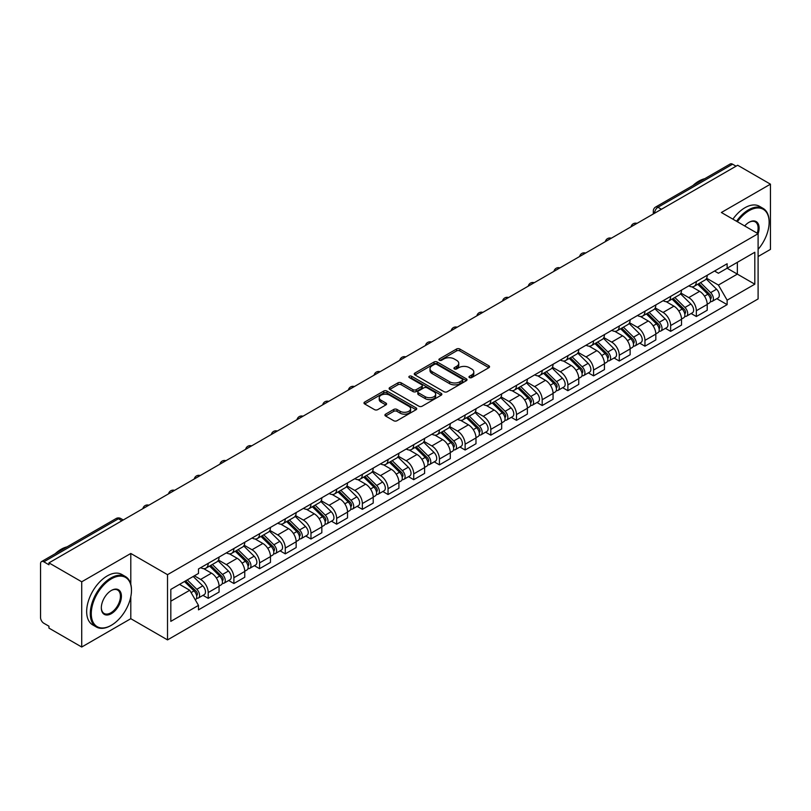 <?xml version="1.0" encoding="UTF-8"?>
<svg xmlns="http://www.w3.org/2000/svg" width="811" height="811" viewBox="0 0 811 811"><rect width="100%" height="100%" fill="white"/><g stroke="black" fill="none" stroke-linecap="round" stroke-linejoin="round"><path stroke-width="1.22" d="M469.447 377.591A1.602 0.923 0 0 0 471.708 377.591L488.881 367.677A2.291 1.318 0 0 0 489.55 366.744A2.291 1.318 0 0 0 488.881 365.812L459.786 349.014A2.291 1.318 0 0 0 456.552 349.014L439.38 358.928A1.602 0.923 0 0 0 438.913 359.577A1.602 0.923 0 0 0 439.38 360.236A1.602 0.923 0 0 0 441.64 360.236L443.86 358.949A7.319 4.227 0 0 1 454.211 358.949L456.634 360.348A7.319 4.227 0 0 1 458.773 363.338A7.319 4.227 0 0 1 456.634 366.329L454.413 367.606A1.602 0.923 0 0 0 453.947 368.265A1.602 0.923 0 0 0 454.413 368.914A1.602 0.923 0 0 0 456.674 368.914L458.894 367.626A7.319 4.227 0 0 1 469.245 367.626L471.667 369.025A7.319 4.227 0 0 1 473.806 372.016A7.319 4.227 0 0 1 471.667 375.006L469.447 376.284A1.602 0.923 0 0 0 468.981 376.943A1.602 0.923 0 0 0 469.447 377.591L469.447 376.284M385.59 414.157A2.291 1.318 0 0 0 384.921 415.09A2.291 1.318 0 0 0 385.59 416.023L393.751 420.737A2.291 1.318 0 0 0 396.984 420.737L416.063 409.717A2.291 1.318 0 0 0 416.732 408.785A2.291 1.318 0 0 0 416.063 407.852L386.959 391.054A2.291 1.318 0 0 0 383.725 391.054L364.656 402.074A2.291 1.318 0 0 0 363.987 403.006A2.291 1.318 0 0 0 364.656 403.939L374.52 409.626A2.291 1.318 0 0 0 377.744 409.626L385.914 404.912A2.291 1.318 0 0 0 386.583 403.979A2.291 1.318 0 0 0 385.914 403.047L381.018 400.228A6.113 3.528 0 0 1 379.234 397.725A6.113 3.528 0 0 1 383.005 394.47A6.113 3.528 0 0 1 389.665 395.231L408.825 406.291A6.113 3.528 0 0 1 410.619 408.785A6.113 3.528 0 0 1 406.838 412.049A6.113 3.528 0 0 1 400.178 411.289L396.984 409.443A2.291 1.318 0 0 0 393.751 409.443L385.59 414.157L385.59 416.023M167.522 574.675L130.804 553.467L81.718 581.801L48.954 562.885L737.675 165.251L770.45 184.168L721.374 212.502L758.103 233.71L167.522 574.675L167.522 639.899L758.103 298.935L758.103 233.71A14.203 8.201 -60 0 0 749.04 222.295L749.04 222.295A14.203 8.201 -60 0 0 744.68 225.965M444.022 391.713A2.291 1.318 0 0 0 447.256 391.713L466.335 380.694A2.291 1.318 0 0 0 467.004 379.761A2.291 1.318 0 0 0 466.335 378.828L437.241 362.03A2.291 1.318 0 0 0 434.007 362.03L414.928 373.04A2.291 1.318 0 0 0 414.259 373.972A2.291 1.318 0 0 0 414.928 374.905L444.022 391.713M409.991 377.936A1.602 0.923 0 0 1 411.613 378.169L441.164 395.231L422.125 406.22A2.291 1.318 0 0 1 418.892 406.22L389.787 389.422L389.787 387.557A2.291 1.318 0 0 0 389.118 388.489A2.291 1.318 0 0 0 389.787 389.422M389.787 387.557L397.958 382.843A2.291 1.318 0 0 1 401.192 382.843L412.992 389.655A2.291 1.318 0 0 0 416.225 389.655L421.639 386.533A2.291 1.318 0 0 0 422.308 385.6A2.291 1.318 0 0 0 421.639 384.667L409.352 377.571A1.602 0.923 0 0 1 408.886 376.912A1.602 0.923 0 0 1 409.869 376.061A1.602 0.923 0 0 1 411.613 376.263L441.194 393.345A2.291 1.318 0 0 1 441.863 394.278A2.291 1.318 0 0 1 441.194 395.21L441.194 393.345M81.718 581.801L81.718 647.026L48.954 628.109L48.954 626.204L43.845 623.264A4.653 2.686 -120 0 1 40.55 617.556L40.55 563.736A4.653 2.686 -120 0 1 41.513 561.607L116.115 518.533A4.653 2.686 60 0 1 118.447 518.766L43.845 561.83A4.653 2.686 -120 0 0 41.513 561.607M758.103 256.529L770.45 249.393L770.45 184.168M81.718 647.026L130.804 618.692L167.522 639.899M48.954 562.885L48.954 564.78L43.845 561.83M661.421 209.268L657.964 207.271A4.653 2.686 60 0 0 655.643 207.038L730.245 163.974A4.653 2.686 60 0 1 732.576 164.197L657.964 207.271A4.653 2.686 120 0 0 654.67 212.979L654.67 213.171M736.033 166.194L732.576 164.197M696.335 281.529A10.715 6.184 60 0 1 694.125 286.344L704.992 280.069A10.715 6.184 -120 0 0 707.212 275.253M680.916 293.065L688.762 297.607A10.715 6.184 60 0 1 696.345 310.725L707.212 304.449A10.715 6.184 -120 0 0 699.629 291.331L691.854 286.83M707.212 304.449L707.212 310.248L696.345 316.523L691.124 313.512M694.125 286.344A10.715 6.184 60 0 1 688.843 285.857M696.345 310.725L696.345 316.523M670.646 296.37A10.715 6.184 60 0 1 668.426 301.175L679.304 294.9A10.715 6.184 -120 0 0 681.514 290.095M665.436 328.343L670.646 331.354L681.514 325.079L681.514 319.281A10.715 6.184 -120 0 0 673.941 306.163L666.166 301.672M668.426 301.175A10.715 6.184 60 0 1 663.155 300.688M655.227 307.906L663.074 312.438A10.715 6.184 60 0 1 670.646 325.556L670.646 331.354M644.958 311.201A10.715 6.184 60 0 1 642.738 316.006L653.605 309.731A10.715 6.184 -120 0 0 655.825 304.926M639.747 343.185L644.958 346.185L655.825 339.91L655.825 334.112A10.715 6.184 -120 0 0 648.253 320.994L640.467 316.503M642.738 316.006A10.715 6.184 60 0 1 637.466 315.52M629.529 322.737L637.385 327.269A10.715 6.184 60 0 1 644.958 340.387L644.958 346.185M619.269 326.032A10.715 6.184 60 0 1 617.049 330.837L627.917 324.562A10.715 6.184 -120 0 0 630.137 319.757M614.059 358.016L619.269 361.027L630.137 354.752L630.137 348.943A10.715 6.184 -120 0 0 622.564 335.825L614.779 331.334M617.049 330.837A10.715 6.184 60 0 1 611.768 330.361M603.84 337.569L611.687 342.1A10.715 6.184 60 0 1 619.269 355.218L619.269 361.027M593.571 340.863A10.715 6.184 60 0 1 591.351 345.679L602.228 339.393A10.715 6.184 -120 0 0 604.448 334.588M588.36 372.847L593.571 375.858L604.448 369.583L604.448 363.784A10.715 6.184 -120 0 0 596.866 350.656L589.09 346.165M591.351 345.679A10.715 6.184 60 0 1 586.079 345.192M578.152 352.4L585.998 356.931A10.715 6.184 60 0 1 593.571 370.059L593.571 375.858M567.882 355.694A10.715 6.184 60 0 1 565.662 360.51L576.53 354.235A10.715 6.184 -120 0 0 578.75 349.419M562.672 387.678L567.882 390.689L578.75 384.414L578.75 378.615A10.715 6.184 -120 0 0 571.177 365.487L563.402 360.996M565.662 360.51A10.715 6.184 60 0 1 560.391 360.023M552.453 367.231L560.31 371.762A10.715 6.184 60 0 1 567.882 384.89L567.882 390.689M542.194 370.526A10.715 6.184 60 0 1 539.974 375.341L550.841 369.066A10.715 6.184 -120 0 0 553.061 364.251M536.983 402.509L542.194 405.52L553.061 399.245L553.061 393.447A10.715 6.184 -120 0 0 545.489 380.329L537.703 375.828M539.974 375.341A10.715 6.184 60 0 1 534.702 374.854M526.765 382.062L534.611 386.604A10.715 6.184 60 0 1 542.194 399.722L542.194 405.52M516.495 385.367A10.715 6.184 60 0 1 514.286 390.172L525.153 383.897A10.715 6.184 -120 0 0 527.373 379.092M511.285 417.341L516.495 420.351L527.373 414.076L527.373 408.278A10.715 6.184 -120 0 0 519.79 395.16L512.015 390.669M514.286 390.172A10.715 6.184 60 0 1 509.004 389.685M501.076 396.903L508.923 401.435A10.715 6.184 60 0 1 516.495 414.553L516.495 420.351M490.807 400.198A10.715 6.184 60 0 1 488.587 405.003L499.454 398.728A10.715 6.184 -120 0 0 501.674 393.923M485.596 432.182L490.807 435.183L501.674 428.907L501.674 423.109A10.715 6.184 -120 0 0 494.102 409.991L486.326 405.5M488.587 405.003A10.715 6.184 60 0 1 483.315 404.517M475.378 411.735L483.234 416.266A10.715 6.184 60 0 1 490.807 429.384L490.807 435.183M465.119 415.029A10.715 6.184 60 0 1 462.899 419.834L473.766 413.559A10.715 6.184 -120 0 0 475.986 408.754M459.908 447.013L465.119 450.024L475.986 443.739L475.986 437.94A10.715 6.184 -120 0 0 468.413 424.822L460.628 420.331M462.899 419.834A10.715 6.184 60 0 1 457.627 419.358M449.689 426.566L457.546 431.097A10.715 6.184 60 0 1 465.119 444.215L465.119 450.024M439.43 429.86A10.715 6.184 60 0 1 437.21 434.666L448.077 428.39A10.715 6.184 -120 0 0 450.298 423.585M434.209 461.844L439.43 464.855L450.298 458.58L450.298 452.781A10.715 6.184 -120 0 0 442.715 439.653L434.939 435.162M437.21 434.666A10.715 6.184 60 0 1 431.928 434.189M424.001 441.397L431.847 445.928A10.715 6.184 60 0 1 439.43 459.056L439.43 464.855M413.732 444.692A10.715 6.184 60 0 1 411.512 449.507L422.389 443.232A10.715 6.184 -120 0 0 424.599 438.416M408.521 476.675L413.732 479.686L424.599 473.411L424.599 467.612A10.715 6.184 -120 0 0 417.026 454.484L409.251 449.993M411.512 449.507A10.715 6.184 60 0 1 406.24 449.02M398.313 456.228L406.159 460.76A10.715 6.184 60 0 1 413.732 473.888L413.732 479.686M388.043 459.523A10.715 6.184 60 0 1 385.823 464.338L396.691 458.063A10.715 6.184 -120 0 0 398.911 453.248M382.833 491.507L388.043 494.517L398.911 488.242L398.911 482.444A10.715 6.184 -120 0 0 391.338 469.316L383.552 464.825M385.823 464.338A10.715 6.184 60 0 1 380.552 463.851M372.614 471.059L380.471 475.601A10.715 6.184 60 0 1 388.043 488.719L388.043 494.517M362.355 474.364A10.715 6.184 60 0 1 360.135 479.169L371.002 472.894A10.715 6.184 -120 0 0 373.222 468.089M357.144 506.338L362.355 509.349L373.222 503.073L373.222 497.275A10.715 6.184 -120 0 0 365.649 484.157L357.864 479.666M360.135 479.169A10.715 6.184 60 0 1 354.863 478.683M346.926 485.901L354.772 490.432A10.715 6.184 60 0 1 362.355 503.55L362.355 509.349M336.656 489.195A10.715 6.184 60 0 1 334.446 494L345.314 487.725A10.715 6.184 -120 0 0 347.534 482.92M331.446 521.179L336.656 524.18L347.534 517.905L347.534 512.106A10.715 6.184 -120 0 0 339.951 498.988L332.175 494.497M334.446 494A10.715 6.184 60 0 1 329.165 493.514M321.237 500.732L329.084 505.263A10.715 6.184 60 0 1 336.656 518.381L336.656 524.18M310.968 504.026A10.715 6.184 60 0 1 308.748 508.832L319.615 502.556A10.715 6.184 -120 0 0 321.835 497.751M305.757 536.01L310.968 539.011L321.835 532.736L321.835 526.937A10.715 6.184 -120 0 0 314.262 513.819L306.487 509.328M308.748 508.832A10.715 6.184 60 0 1 303.476 508.355M295.539 515.563L303.395 520.094A10.715 6.184 60 0 1 310.968 533.212L310.968 539.011M285.279 518.858A10.715 6.184 60 0 1 283.059 523.663L293.927 517.388A10.715 6.184 -120 0 0 296.147 512.582M280.069 550.841L285.279 553.852L296.147 547.577L296.147 541.768A10.715 6.184 -120 0 0 288.574 528.65L280.788 524.159M283.059 523.663A10.715 6.184 60 0 1 277.788 523.186M269.85 530.394L277.707 534.925A10.715 6.184 60 0 1 285.279 548.054L285.279 553.852M259.581 533.689A10.715 6.184 60 0 1 257.371 538.504L268.238 532.229A10.715 6.184 -120 0 0 270.458 527.414M254.37 565.673L259.581 568.683L270.458 562.408L270.458 556.61A10.715 6.184 -120 0 0 262.876 543.482L255.1 538.991M257.371 538.504A10.715 6.184 60 0 1 252.089 538.017M244.162 545.225L252.008 549.757A10.715 6.184 60 0 1 259.581 562.885L259.581 568.683M233.892 548.52A10.715 6.184 60 0 1 231.672 553.335L242.55 547.06A10.715 6.184 -120 0 0 244.76 542.245M228.682 580.504L233.892 583.514L244.76 577.239L244.76 571.441A10.715 6.184 -120 0 0 237.187 558.313L229.412 553.822M231.672 553.335A10.715 6.184 60 0 1 226.401 552.849M218.473 560.056L226.32 564.588A10.715 6.184 60 0 1 233.892 577.716L233.892 583.514M208.204 563.361A10.715 6.184 60 0 1 205.984 568.166L216.851 561.891A10.715 6.184 -120 0 0 219.071 557.086M202.993 595.335L208.204 598.346L219.071 592.071L219.071 586.272A10.715 6.184 -120 0 0 211.499 573.154L203.713 568.663M205.984 568.166A10.715 6.184 60 0 1 200.712 567.68M194.366 575.81L200.631 579.429A10.715 6.184 60 0 1 208.204 592.547L208.204 598.346M714.542 271.026L718.404 273.256L754.808 252.251L737.351 262.328L737.351 274.118L718.404 285.056L706.604 278.234M170.817 601.194L189.754 590.266L198.482 605.381L170.817 621.358L170.817 589.404L198.482 573.438L198.482 568.967L727.132 263.757L727.132 268.218L754.808 284.195L727.132 300.171L718.404 285.056M754.808 252.251L754.808 284.195M198.482 605.381L198.482 609.852L727.132 304.642L727.132 300.171M130.804 553.467L130.804 584.295M130.804 596.724L130.804 618.692M189.754 590.266L179.545 584.366M716.823 298.681L727.132 304.642M470.086 377.814L471.667 376.902A7.319 4.227 0 0 0 473.806 373.922L473.806 372.016M458.773 363.338L458.773 365.234A7.319 4.227 0 0 1 456.634 368.224L455.052 369.137M488.851 367.697L459.786 350.91A2.291 1.318 0 0 0 456.552 350.91L440.018 360.459M466.335 378.828L466.335 380.694L437.241 363.936A2.291 1.318 0 0 0 434.007 363.936L414.958 374.925M462.29 380.42A1.602 0.923 0 0 0 462.757 379.761A1.602 0.923 0 0 0 462.29 379.112L436.754 364.362A1.602 0.923 0 0 0 434.483 364.362L432.141 365.72A7.319 4.227 0 0 0 430.002 368.701A7.319 4.227 0 0 0 432.141 371.691L449.598 381.768A7.319 4.227 0 0 0 459.949 381.768L462.29 380.42L462.29 382.316A1.602 0.923 0 0 0 462.757 381.667L462.757 379.761M430.002 368.701L430.002 370.607A7.319 4.227 0 0 0 432.141 373.587L432.141 371.691M462.29 382.316L459.949 383.674A7.319 4.227 0 0 1 449.598 383.674L432.141 373.587M389.817 389.442L397.958 384.749L397.958 382.843M422.308 385.6L422.308 387.496A2.291 1.318 0 0 1 421.639 388.428L416.225 391.561A2.291 1.318 0 0 1 412.992 391.561L401.192 384.749A2.291 1.318 0 0 0 397.958 384.749M425.238 396.721A6.113 3.528 0 0 0 431.898 397.491A6.113 3.528 0 0 0 435.669 394.227A6.113 3.528 0 0 0 433.885 391.733L427.133 387.84A2.291 1.318 0 0 0 423.9 387.84L418.486 390.963A2.291 1.318 0 0 0 417.817 391.895A2.291 1.318 0 0 0 418.486 392.828L425.238 396.721L425.238 398.627A6.113 3.528 0 0 0 431.898 399.397A6.113 3.528 0 0 0 435.669 396.133L435.669 394.227M417.817 391.895L417.817 393.801A2.291 1.318 0 0 0 418.486 394.734L418.486 392.828M425.238 398.627L418.486 394.734M410.619 408.785L410.619 410.69A6.113 3.528 0 0 1 406.838 413.955A6.113 3.528 0 0 1 400.178 413.184L396.984 411.339A2.291 1.318 0 0 0 393.751 411.339L385.62 416.043M379.234 397.725L379.234 399.63A6.113 3.528 0 0 0 381.018 402.124L381.018 400.228M385.884 404.932L381.018 402.124M416.033 409.737L386.959 392.96A2.291 1.318 0 0 0 383.725 392.96L364.686 403.949M697.724 284.266L707.841 294.251A5.819 3.366 60 0 1 709.382 302.979L707.212 304.237M699.741 286.253L704.029 288.736M698.849 283.617L709.929 294.545A2.798 1.612 60 0 1 710.669 298.742A2.798 1.612 60 0 1 710.416 298.843M700.522 282.644L710.639 292.629A5.819 3.366 60 0 1 712.18 301.357A5.819 3.366 60 0 1 710.426 301.55M706.188 278.964L716.569 289.213A5.819 3.366 60 0 1 718.11 297.941L712.18 301.357M672.035 299.097L682.152 309.082A5.819 3.366 60 0 1 683.693 317.811L681.514 319.068M674.053 301.084L678.341 303.567M673.15 298.448L684.241 309.386A2.798 1.612 60 0 1 684.971 313.573A2.798 1.612 60 0 1 684.717 313.675M674.833 297.475L684.95 307.46A5.819 3.366 60 0 1 686.491 316.199A5.819 3.366 60 0 1 684.727 316.381M680.49 293.795L690.881 304.044A5.819 3.366 60 0 1 692.422 312.772L686.491 316.199M646.337 313.928L656.464 323.913A5.819 3.366 60 0 1 657.995 332.642L655.825 333.899M648.354 315.925L652.652 318.399M647.462 313.279L658.542 324.218A2.798 1.612 60 0 1 659.282 328.404A2.798 1.612 60 0 1 659.029 328.506M649.135 312.316L659.262 322.302A5.819 3.366 60 0 1 660.793 331.03A5.819 3.366 60 0 1 659.039 331.212M654.801 308.626L665.192 318.875A5.819 3.366 60 0 1 666.723 327.603L660.793 331.03M758.103 249.372A28.415 16.402 120 0 0 769.132 222.295A28.415 16.402 120 0 0 749.04 210.698A28.415 16.402 120 0 0 737.371 221.738M736.53 221.251A29.115 16.808 -60 0 1 748.543 209.836A29.115 16.808 -60 0 1 763.1 208.397A29.115 16.808 -60 0 1 769.132 221.727A29.115 16.808 -60 0 1 769.132 222.011M757.231 233.203A13.513 7.796 120 0 0 755.305 221.91A13.513 7.796 120 0 0 748.786 222.447M692.929 185.516A29.115 16.808 -60 0 1 698.808 181.127A29.115 16.808 -60 0 1 704.698 178.724M732.901 219.163A29.115 16.808 -60 0 1 744.924 207.748A29.115 16.808 -60 0 1 759.481 206.308L763.1 208.397M110.874 625.545L111.371 625.251A28.415 16.402 120 0 0 131.463 590.459A28.415 16.402 120 0 0 111.371 578.851A28.415 16.402 120 0 0 91.278 613.653A28.415 16.402 120 0 0 111.371 625.251L110.874 625.545A29.115 16.808 -60 0 1 96.316 626.984A29.115 16.808 -60 0 1 91.856 603.658A29.115 16.808 -60 0 1 110.874 578A29.115 16.808 -60 0 1 125.431 576.56A29.115 16.808 -60 0 1 131.463 589.881A29.115 16.808 -60 0 1 131.453 590.175M111.371 590.459L111.371 590.459A14.203 8.201 -60 0 1 121.417 596.257A14.203 8.201 -60 0 1 111.371 613.653A14.203 8.201 -60 0 1 101.324 607.855A14.203 8.201 -60 0 1 111.371 590.459L111.371 590.459M101.324 607.561A13.513 7.796 120 0 0 104.122 613.471A13.513 7.796 120 0 0 110.874 612.802A13.513 7.796 120 0 0 119.693 600.9A13.513 7.796 120 0 0 117.625 590.073A13.513 7.796 120 0 0 111.117 590.601M55.249 553.67A29.115 16.808 -60 0 1 61.139 549.28A29.115 16.808 -60 0 1 67.019 546.878M96.316 626.984L92.697 624.886A29.115 16.808 -60 0 1 88.227 601.559A29.115 16.808 -60 0 1 107.245 575.911A29.115 16.808 -60 0 1 121.802 574.462L125.431 576.56M620.648 328.759L630.765 338.745A5.819 3.366 60 0 1 632.306 347.473L630.137 348.73M622.666 330.756L626.954 333.23M621.773 328.11L632.854 339.049A2.798 1.612 60 0 1 633.594 343.235A2.798 1.612 60 0 1 633.34 343.337M623.446 327.147L633.573 337.133A5.819 3.366 60 0 1 635.104 345.861A5.819 3.366 60 0 1 633.35 346.044M629.113 323.457L639.494 333.706A5.819 3.366 60 0 1 641.035 342.435L635.104 345.861M594.96 343.59L605.077 353.576A5.819 3.366 60 0 1 606.618 362.304L604.438 363.561M596.977 345.587L601.265 348.061M596.075 342.941L607.165 353.88A2.798 1.612 60 0 1 607.895 358.067A2.798 1.612 60 0 1 607.642 358.168M597.758 341.978L607.875 351.964A5.819 3.366 60 0 1 609.416 360.692A5.819 3.366 60 0 1 607.652 360.875M603.425 338.299L613.805 348.537A5.819 3.366 60 0 1 615.346 357.266L609.416 360.692M569.261 358.432L579.389 368.417A5.819 3.366 60 0 1 580.919 377.145L578.75 378.392M571.289 360.419L575.577 362.892M570.386 357.783L581.467 368.711A2.798 1.612 60 0 1 582.207 372.908A2.798 1.612 60 0 1 581.953 373.009M572.069 356.81L582.186 366.795A5.819 3.366 60 0 1 583.727 375.523A5.819 3.366 60 0 1 581.963 375.716M577.726 353.13L588.117 363.369A5.819 3.366 60 0 1 589.648 372.107L583.727 375.523M543.573 373.263L553.7 383.248A5.819 3.366 60 0 1 555.231 391.977L553.061 393.234M545.59 375.25L549.878 377.723M544.698 372.614L555.778 383.542A2.798 1.612 60 0 1 556.518 387.739A2.798 1.612 60 0 1 556.265 387.84M546.371 371.641L556.498 381.626A5.819 3.366 60 0 1 558.029 390.355A5.819 3.366 60 0 1 556.275 390.547M552.038 367.961L562.428 378.21A5.819 3.366 60 0 1 563.959 386.938L558.029 390.355M517.884 388.094L528.002 398.079A5.819 3.366 60 0 1 529.542 406.808L527.363 408.065M519.902 390.081L524.19 392.565M519.01 387.445L530.09 398.383A2.798 1.612 60 0 1 530.83 402.57A2.798 1.612 60 0 1 530.566 402.672M520.682 386.472L530.799 396.457A5.819 3.366 60 0 1 532.34 405.196A5.819 3.366 60 0 1 530.576 405.378M526.349 382.792L536.73 393.041A5.819 3.366 60 0 1 538.271 401.769L532.34 405.196M492.196 402.925L502.313 412.911A5.819 3.366 60 0 1 503.844 421.639L501.674 422.896M494.213 404.912L498.501 407.396M493.311 402.276L504.401 413.215A2.798 1.612 60 0 1 505.131 417.401A2.798 1.612 60 0 1 504.878 417.503M494.994 401.313L505.111 411.299A5.819 3.366 60 0 1 506.652 420.027A5.819 3.366 60 0 1 504.888 420.21M500.651 397.623L511.042 407.872A5.819 3.366 60 0 1 512.572 416.601L506.652 420.027M466.497 417.756L476.625 427.742A5.819 3.366 60 0 1 478.155 436.47L475.986 437.727M468.515 419.753L472.813 422.227M467.623 417.107L478.703 428.046A2.798 1.612 60 0 1 479.443 432.233A2.798 1.612 60 0 1 479.189 432.334M469.295 416.144L479.423 426.13A5.819 3.366 60 0 1 480.953 434.858A5.819 3.366 60 0 1 479.2 435.041M474.962 412.454L485.353 422.703A5.819 3.366 60 0 1 486.884 431.432L480.953 434.858M440.809 432.587L450.926 442.573A5.819 3.366 60 0 1 452.467 451.301L450.298 452.558M442.826 434.584L447.114 437.058M441.934 431.939L453.014 442.877A2.798 1.612 60 0 1 453.755 447.064A2.798 1.612 60 0 1 453.501 447.165M443.607 430.976L453.734 440.961A5.819 3.366 60 0 1 455.265 449.689A5.819 3.366 60 0 1 453.511 449.872M449.274 427.285L459.655 437.534A5.819 3.366 60 0 1 461.195 446.263L455.265 449.689M415.12 447.429L425.238 457.404A5.819 3.366 60 0 1 426.779 466.143L424.599 467.389M417.138 449.416L421.426 451.889M416.236 446.78L427.326 457.708A2.798 1.612 60 0 1 428.056 461.905A2.798 1.612 60 0 1 427.802 461.996M417.918 445.807L428.036 455.792A5.819 3.366 60 0 1 429.577 464.521A5.819 3.366 60 0 1 427.813 464.713M423.585 442.127L433.966 452.366A5.819 3.366 60 0 1 435.507 461.104L429.577 464.521M389.422 462.26L399.549 472.245A5.819 3.366 60 0 1 401.08 480.974L398.911 482.221M391.439 464.247L395.738 466.72M390.547 461.611L401.627 472.539A2.798 1.612 60 0 1 402.368 476.736A2.798 1.612 60 0 1 402.114 476.838M392.23 460.638L402.347 470.623A5.819 3.366 60 0 1 403.878 479.352A5.819 3.366 60 0 1 402.124 479.544M397.887 456.958L408.278 467.207A5.819 3.366 60 0 1 409.808 475.935L403.878 479.352M363.733 477.091L373.851 487.076A5.819 3.366 60 0 1 375.392 495.805L373.222 497.062M365.751 479.078L370.039 481.562M364.859 476.442L375.939 487.37A2.798 1.612 60 0 1 376.679 491.567A2.798 1.612 60 0 1 376.426 491.669M366.531 475.469L376.659 485.454A5.819 3.366 60 0 1 378.19 494.183A5.819 3.366 60 0 1 376.436 494.375M372.198 471.789L382.579 482.038A5.819 3.366 60 0 1 384.12 490.767L378.19 494.183M338.045 491.922L348.162 501.908A5.819 3.366 60 0 1 349.703 510.636L347.524 511.893M340.062 493.909L344.351 496.393M339.17 491.273L350.251 502.212A2.798 1.612 60 0 1 350.991 506.399A2.798 1.612 60 0 1 350.727 506.5M340.843 490.31L350.96 500.296A5.819 3.366 60 0 1 352.501 509.024A5.819 3.366 60 0 1 350.737 509.207M346.51 486.62L356.891 496.869A5.819 3.366 60 0 1 358.432 505.598L352.501 509.024M312.347 506.753L322.474 516.739A5.819 3.366 60 0 1 324.005 525.467L321.835 526.724M314.374 508.75L318.662 511.224M313.472 506.105L324.552 517.043A2.798 1.612 60 0 1 325.292 521.23A2.798 1.612 60 0 1 325.039 521.331M315.155 505.141L325.272 515.127A5.819 3.366 60 0 1 326.813 523.855A5.819 3.366 60 0 1 325.049 524.038M320.811 501.451L331.202 511.7A5.819 3.366 60 0 1 332.733 520.429L326.813 523.855M286.658 521.585L296.785 531.57A5.819 3.366 60 0 1 298.316 540.298L296.147 541.555M288.675 523.582L292.974 526.055M287.783 520.936L298.864 531.874A2.798 1.612 60 0 1 299.604 536.061A2.798 1.612 60 0 1 299.35 536.162M289.456 519.973L299.583 529.958A5.819 3.366 60 0 1 301.114 538.686A5.819 3.366 60 0 1 299.36 538.869M295.123 516.283L305.514 526.532A5.819 3.366 60 0 1 307.045 535.26L301.114 538.686M260.97 536.426L271.087 546.401A5.819 3.366 60 0 1 272.628 555.14L270.448 556.387M262.987 538.413L267.275 540.886M262.095 535.777L273.175 546.705A2.798 1.612 60 0 1 273.915 550.892A2.798 1.612 60 0 1 273.652 550.993M263.768 534.804L273.885 544.789A5.819 3.366 60 0 1 275.426 553.518A5.819 3.366 60 0 1 273.662 553.71M269.434 531.124L279.815 541.363A5.819 3.366 60 0 1 281.356 550.091L275.426 553.518M235.281 551.257L245.398 561.242A5.819 3.366 60 0 1 246.929 569.971L244.76 571.218M237.299 553.244L241.587 555.717M236.396 550.608L247.487 561.536A2.798 1.612 60 0 1 248.217 565.733A2.798 1.612 60 0 1 247.963 565.835M238.079 549.635L248.196 559.62A5.819 3.366 60 0 1 249.737 568.349A5.819 3.366 60 0 1 247.973 568.541M243.736 545.955L254.127 556.204A5.819 3.366 60 0 1 255.658 564.932L249.737 568.349M209.583 566.088L219.71 576.074A5.819 3.366 60 0 1 221.241 584.802L219.071 586.059M211.6 568.075L215.898 570.559M210.708 565.439L221.788 576.368A2.798 1.612 60 0 1 222.528 580.564A2.798 1.612 60 0 1 222.275 580.666M212.381 564.466L222.508 574.452A5.819 3.366 60 0 1 224.039 583.18A5.819 3.366 60 0 1 222.285 583.373M218.047 560.786L228.438 571.035A5.819 3.366 60 0 1 229.969 579.764L224.039 583.18M184.492 581.517L194.011 590.905A5.819 3.366 60 0 1 195.552 599.633L195.258 599.795M185.912 582.906L190.2 585.39M185.618 580.869L196.1 591.209A2.798 1.612 60 0 1 196.84 595.396A2.798 1.612 60 0 1 196.586 595.497M187.29 579.895L196.82 589.283A5.819 3.366 60 0 1 198.35 598.021A5.819 3.366 60 0 1 196.597 598.204M193.221 576.469L202.74 585.866A5.819 3.366 60 0 1 204.281 594.595L198.35 598.021M654.842 213.07L654.67 212.979A4.653 2.686 0 0 1 653.311 211.073L653.311 213.952M233.892 577.716L244.76 571.441M259.581 562.885L270.458 556.61M285.279 548.054L296.147 541.768M310.968 533.212L321.835 526.937M336.656 518.381L347.534 512.106M362.355 503.55L373.222 497.275M388.043 488.719L398.911 482.444M413.732 473.888L424.599 467.612M439.43 459.056L450.298 452.781M465.119 444.215L475.986 437.94M490.807 429.384L501.674 423.109M516.495 414.553L527.373 408.278M542.194 399.722L553.061 393.447M567.882 384.89L578.75 378.615M593.571 370.059L604.448 363.784M619.269 355.218L630.137 348.943M644.958 340.387L655.825 334.112M670.646 325.556L681.514 319.281M208.204 592.547L219.071 586.272M200.631 579.429L211.499 573.154M226.32 564.588L237.187 558.313M252.008 549.757L262.876 543.482M277.707 534.925L288.574 528.65M303.395 520.094L314.262 513.819M329.084 505.263L339.951 498.988M354.772 490.432L365.649 484.157M380.471 475.601L391.338 469.316M406.159 460.76L417.026 454.484M431.847 445.928L442.715 439.653M457.546 431.097L468.413 424.822M483.234 416.266L494.102 409.991M508.923 401.435L519.79 395.16M534.611 386.604L545.489 380.329M560.31 371.762L571.177 365.487M585.998 356.931L596.866 350.656M611.687 342.1L622.564 335.825M637.385 327.269L648.253 320.994M663.074 312.438L673.941 306.163M688.762 297.607L699.629 291.331M636.594 223.603A4.653 2.686 120 0 0 634.547 224.789M610.906 238.434A4.653 2.686 120 0 0 608.848 239.62M585.218 253.265A4.653 2.686 120 0 0 583.16 254.461M559.529 268.106A4.653 2.686 120 0 0 557.471 269.293M533.831 282.938A4.653 2.686 120 0 0 531.773 284.124M508.142 297.769A4.653 2.686 120 0 0 506.084 298.955M482.454 312.6A4.653 2.686 120 0 0 480.396 313.786M456.755 327.431A4.653 2.686 120 0 0 454.697 328.617M431.067 342.262A4.653 2.686 120 0 0 429.009 343.459M405.378 357.104A4.653 2.686 120 0 0 403.32 358.29M379.68 371.935A4.653 2.686 120 0 0 377.632 373.121M353.991 386.766A4.653 2.686 120 0 0 351.933 387.952M328.303 401.597A4.653 2.686 120 0 0 326.245 402.783M302.615 416.428A4.653 2.686 120 0 0 300.557 417.614M276.916 431.259A4.653 2.686 120 0 0 274.858 432.456M251.228 446.101A4.653 2.686 120 0 0 249.17 447.287M225.539 460.932A4.653 2.686 120 0 0 223.481 462.118M199.841 475.763A4.653 2.686 120 0 0 197.783 476.949M174.152 490.594A4.653 2.686 120 0 0 172.094 491.78M148.464 505.425A4.653 2.686 120 0 0 146.406 506.611M121.903 520.763L118.447 518.766A4.653 2.686 120 0 1 120.778 518.533A4.653 4.653 0 0 0 116.115 518.533M471.667 376.902L471.667 375.006M454.413 368.914L454.413 367.606M456.634 368.224L456.634 366.329M439.38 360.236L439.38 358.928M456.552 350.91L456.552 349.014M459.786 350.91L459.786 349.014M488.881 367.677L488.881 365.812M414.928 374.905L414.928 373.04M434.007 363.936L434.007 362.03M437.241 363.936L437.241 362.03M449.598 383.674L449.598 381.768M459.949 383.674L459.949 381.768M401.192 384.749L401.192 382.843M412.992 391.561L412.992 389.655M416.225 391.561L416.225 389.655M421.639 388.428L421.639 386.533M411.613 378.169L411.613 376.263M393.751 411.339L393.751 409.443M396.984 411.339L396.984 409.443M400.178 413.184L400.178 411.289M385.914 404.912L385.914 403.047M364.656 403.939L364.656 402.074M383.725 392.96L383.725 391.054M386.959 392.96L386.959 391.054M416.063 409.717L416.063 407.852M707.841 294.251L704.495 296.177M711.247 297.465L710.193 298.063M716.569 289.213L710.639 292.629M682.152 309.082L678.807 311.008M685.548 312.296L684.504 312.894M690.881 304.044L684.95 307.46M656.464 323.913L653.119 325.84M659.86 327.127L658.816 327.735M665.192 318.875L659.262 322.302M630.765 338.745L627.43 340.681M634.172 341.958L633.117 342.566M639.494 333.706L633.573 337.133M605.077 353.576L601.732 355.512M608.483 356.789L607.429 357.398M613.805 348.537L607.875 351.964M579.389 368.417L576.043 370.343M582.785 371.62L581.74 372.229M588.117 363.369L582.186 366.795M553.7 383.248L550.355 385.174M557.096 386.452L556.042 387.06M562.428 378.21L556.498 381.626M528.002 398.079L524.656 400.005M531.408 401.293L530.353 401.891M536.73 393.041L530.799 396.457M502.313 412.911L498.968 414.837M505.709 416.124L504.665 416.732M511.042 407.872L505.111 411.299M476.625 427.742L473.279 429.678M480.021 430.955L478.977 431.564M485.353 422.703L479.423 426.13M450.926 442.573L447.581 444.509M454.332 445.786L453.278 446.395M459.655 437.534L453.734 440.961M425.238 457.404L421.892 459.34M428.634 460.618L427.59 461.226M433.966 452.366L428.036 455.792M399.549 472.245L396.204 474.171M402.945 475.449L401.901 476.057M408.278 467.207L402.347 470.623M373.851 487.076L370.515 489.003M377.257 490.29L376.203 490.888M382.579 482.038L376.659 485.454M348.162 501.908L344.817 503.834M351.568 505.121L350.514 505.729M356.891 496.869L350.96 500.296M322.474 516.739L319.128 518.675M325.87 519.952L324.826 520.561M331.202 511.7L325.272 515.127M296.785 531.57L293.44 533.506M300.182 534.784L299.137 535.392M305.514 526.532L299.583 529.958M271.087 546.401L267.742 548.337M274.493 549.615L273.439 550.223M279.815 541.363L273.885 544.789M245.398 561.242L242.053 563.169M248.795 564.446L247.75 565.054M254.127 556.204L248.196 559.62M219.71 576.074L216.365 578M223.106 579.287L222.062 579.885M228.438 571.035L222.508 574.452M194.011 590.905L191.102 592.588M197.418 594.118L196.363 594.727M202.74 585.866L196.82 589.283M636.99 223.38A4.653 4.653 0 0 0 631.019 226.827M611.301 238.211A4.653 4.653 0 0 0 605.33 241.658M585.613 253.042A4.653 4.653 0 0 0 579.632 256.489M559.914 267.873A4.653 4.653 0 0 0 553.943 271.33M534.226 282.704A4.653 4.653 0 0 0 528.255 286.161M508.538 297.536A4.653 4.653 0 0 0 502.556 300.993M482.849 312.377A4.653 4.653 0 0 0 476.868 315.824M457.151 327.208A4.653 4.653 0 0 0 451.18 330.655M431.462 342.039A4.653 4.653 0 0 0 425.481 345.486M405.774 356.87A4.653 4.653 0 0 0 399.793 360.317M380.075 371.702A4.653 4.653 0 0 0 374.104 375.158M354.387 386.533A4.653 4.653 0 0 0 348.416 389.99M328.698 401.374A4.653 4.653 0 0 0 322.717 404.821M303.01 416.205A4.653 4.653 0 0 0 297.029 419.652M277.311 431.036A4.653 4.653 0 0 0 271.34 434.483M251.623 445.868A4.653 4.653 0 0 0 245.642 449.314M225.934 460.699A4.653 4.653 0 0 0 219.953 464.156M200.236 475.53A4.653 4.653 0 0 0 194.265 478.987M174.547 490.371A4.653 4.653 0 0 0 168.576 493.818M148.859 505.202A4.653 4.653 0 0 0 142.878 508.649M123.272 519.973L120.778 518.533M655.643 207.038A4.653 4.653 0 0 0 653.311 211.073M769.132 222.295L769.132 221.727M131.463 590.459L131.463 589.881"/></g></svg>
